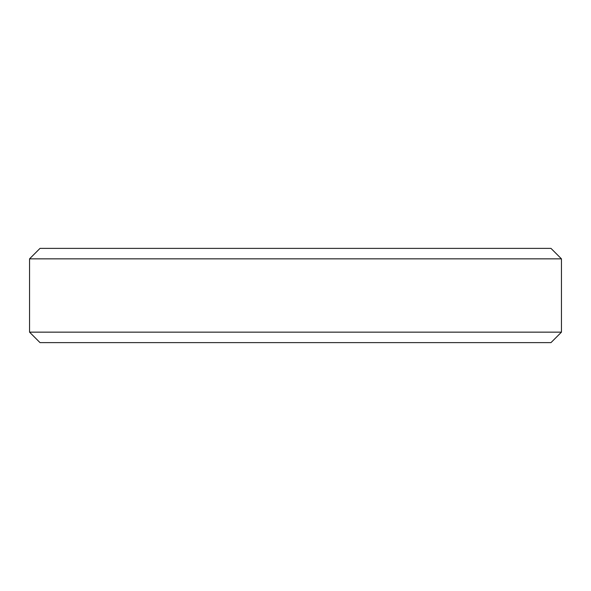 <?xml version="1.0" encoding="UTF-8"?>
<svg xmlns="http://www.w3.org/2000/svg" width="591" height="591" viewBox="0 0 591 591"><rect width="100%" height="100%" fill="white"/><g stroke="black" fill="none" stroke-linecap="round" stroke-linejoin="round"><path stroke-width="0.89" d="M561.45 258.851L550.982 248.383L40.018 248.383L29.55 258.851L561.45 258.851L29.55 258.851L29.55 332.149L561.45 332.149L561.45 258.851L561.45 332.149L29.55 332.149L40.018 342.617L550.982 342.617L561.45 332.149L550.982 342.617L40.018 342.617L29.55 332.149L29.55 258.851L40.018 248.383L550.982 248.383L561.45 258.851"/></g></svg>
